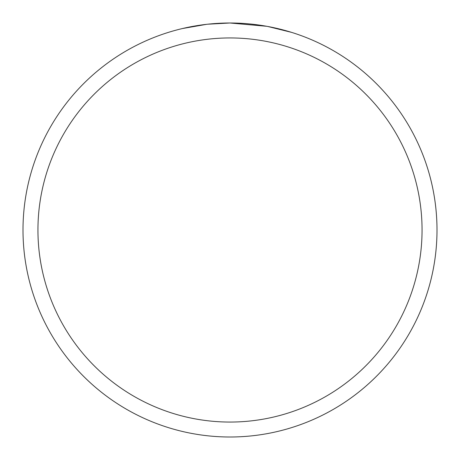 <?xml version="1.0" encoding="UTF-8"?>
<svg xmlns="http://www.w3.org/2000/svg" width="460" height="460" viewBox="0 0 460 460"><rect width="100%" height="100%" fill="white"/><g stroke="black" fill="none" stroke-linecap="round" stroke-linejoin="round"><path stroke-width="0.69" d="M235.158 23.063L237.003 23.121M245.726 23.598L248.555 23.834M252.068 24.179L256.364 24.685M266.771 26.295L230 23A207 207 0 0 1 437 230A207 207 0 0 1 230 437A207 207 0 0 1 23 230A207 207 0 0 1 230 23L207.627 24.213M267.749 26.473L291.513 32.349M270.267 26.956L268.042 26.525M230 37.944A192.056 192.056 0 0 1 422.056 230A192.056 192.056 0 0 1 230 422.056A192.056 192.056 0 0 1 37.944 230A192.056 192.056 0 0 1 230 37.944M206.655 24.322L182.384 28.549"/></g></svg>
